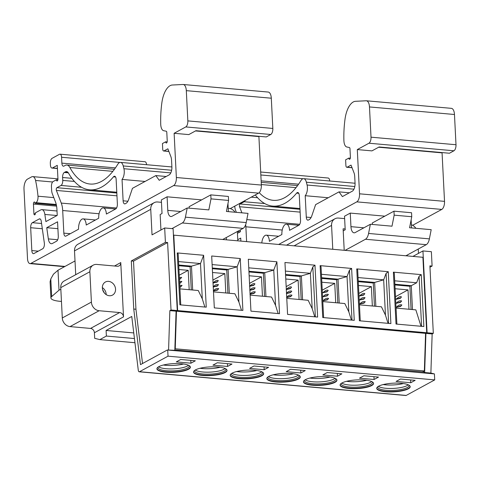 <?xml version="1.0" encoding="UTF-8"?>
<svg xmlns="http://www.w3.org/2000/svg" width="480" height="480" viewBox="0 0 480 480"><rect width="100%" height="100%" fill="white"/><g stroke="black" fill="none" stroke-linecap="round" stroke-linejoin="round"><path stroke-width="0.72" d="M174.828 349.896L423.57 372.018L424.656 372.528L430.884 373.08L434.412 373.908L167.316 349.998L140.49 364.626L133.752 309.048L131.31 260.934L165.408 242.34L164.676 227.97L152.034 234.864L150.744 209.322A8.28 7.032 61.4 0 1 154.104 202.704A8.28 7.032 61.4 0 1 157.668 201.99L161.466 202.326M171.936 228.618L182.292 222.966A8.28 3.798 95.1 0 0 185.406 217.164L187.218 207.978L172.014 216.27A8.28 3.798 95.1 0 1 170.874 216.528A8.28 3.798 95.1 0 1 167.778 210.372L167.088 196.8L161.346 199.938L162.03 213.51L160.158 214.53L160.944 230.01M226.392 239.82L226.278 237.552M228.21 208.26L228.882 208.32A8.28 7.032 61.4 0 1 235.038 212.232M237.348 231.516L237.822 240.834M344.634 218.616L338.49 218.07A8.28 7.032 61.4 0 0 334.932 218.784A8.28 7.032 61.4 0 0 331.566 225.402L332.778 249.276M344.208 250.296L343.116 228.81L345.156 228.996M407.172 255.078L407.214 255.9M415.86 228.312A8.28 7.032 61.4 0 0 411.384 224.76M418.464 253.38L418.248 249.042M190.944 363.192L176.292 361.89L180.696 359.49L195.348 360.792L190.944 363.192L190.8 360.39M167.718 350.19L168.024 356.178L139.53 371.712L406.218 395.43A2.484 1.14 95.1 0 1 405.882 395.508L139.188 371.796A2.484 1.14 -84.9 0 0 139.53 371.712M168.024 356.178L434.718 379.896L406.218 395.43M181.416 363.744A16.764 4.356 -2.9 0 1 190.398 367.128A16.764 4.356 -2.9 0 1 165.9 372.204A16.764 4.356 -2.9 0 1 156.918 368.82A16.764 4.356 -2.9 0 1 181.416 363.744M227.574 366.45L212.922 365.148L217.326 362.748L231.984 364.05L227.574 366.45L227.436 363.648M218.046 367.002A16.764 4.356 -2.9 0 1 227.028 370.386A16.764 4.356 -2.9 0 1 202.53 375.462A16.764 4.356 -2.9 0 1 193.548 372.078A16.764 4.356 -2.9 0 1 218.046 367.002M264.21 369.708L249.558 368.406L253.962 366.006L268.614 367.308L264.21 369.708L264.066 366.906M254.682 370.26A16.764 4.356 -2.9 0 1 263.664 373.644A16.764 4.356 -2.9 0 1 239.166 378.72A16.764 4.356 -2.9 0 1 230.184 375.336A16.764 4.356 -2.9 0 1 254.682 370.26M300.846 372.966L286.188 371.664L290.598 369.264L305.25 370.566L300.846 372.966L300.702 370.164M291.312 373.518A16.764 4.356 -2.9 0 1 300.3 376.902A16.764 4.356 -2.9 0 1 275.802 381.978A16.764 4.356 -2.9 0 1 266.814 378.594A16.764 4.356 -2.9 0 1 291.312 373.518M401.214 383.292A16.764 4.356 -2.9 0 1 410.196 386.676A16.764 4.356 -2.9 0 1 385.698 391.752A16.764 4.356 -2.9 0 1 376.716 388.368A16.764 4.356 -2.9 0 1 401.214 383.292M410.742 382.74L396.09 381.438L400.494 379.038L415.152 380.34L410.742 382.74L410.604 379.938M364.584 380.034A16.764 4.356 -2.9 0 1 373.566 383.418A16.764 4.356 -2.9 0 1 349.068 388.494A16.764 4.356 -2.9 0 1 340.086 385.11A16.764 4.356 -2.9 0 1 364.584 380.034M374.112 379.482L359.46 378.18L363.864 375.78L378.516 377.082L374.112 379.482L373.968 376.68M327.948 376.776A16.764 4.356 -2.9 0 1 336.93 380.16A16.764 4.356 -2.9 0 1 312.432 385.236A16.764 4.356 -2.9 0 1 303.45 381.852A16.764 4.356 -2.9 0 1 327.948 376.776M337.476 376.224L322.824 374.922L327.228 372.522L341.88 373.824L337.476 376.224L337.332 373.422M190.368 366.93A16.764 4.356 -2.9 0 1 165.876 371.808A16.764 4.356 177.1 0 1 156.924 368.622M157.926 367.224A15.726 4.086 177.1 0 0 157.89 367.56A15.726 4.086 177.1 0 0 166.314 370.734A15.726 4.086 -2.9 0 0 189.3 365.97A15.726 4.086 -2.9 0 0 189.234 365.64M188.514 365.262A15.726 4.086 -2.9 0 1 166.218 368.742A15.726 4.086 177.1 0 1 158.604 366.78M163.356 365.022A16.764 4.356 177.1 0 0 165.546 365.28A16.764 4.356 -2.9 0 0 183.606 363.996M189.18 289.704L188.202 270.336L178.956 269.514M179.25 275.214L188.202 270.336M179.766 285.402L182.07 285.396L179.874 287.604M179.562 281.412L181.866 281.406L179.67 283.614M179.358 277.422L181.662 277.41L179.472 279.618M181.404 286.248L179.844 286.956M181.206 282.258L179.64 282.966M181.002 278.268L179.436 278.976M167.316 349.998L174.816 350.31L176.082 311.184L177.252 310.548L173.106 228.72L164.676 227.97M434.412 373.908L434.718 379.896M90.54 328.428L119.652 312.552A4.14 3.516 -118.6 0 1 123.516 316.866L120.768 262.584A4.14 3.516 -118.6 0 1 119.088 265.89A4.14 3.516 -118.6 0 1 117.306 266.25L96.792 264.426A8.28 7.032 61.4 0 0 93.234 265.14A8.28 7.032 61.4 0 0 89.868 271.752L60.756 287.634L62.292 317.97A8.28 7.032 -118.6 0 0 70.026 326.604L90.54 328.428A4.14 3.516 61.4 0 1 94.404 332.742L94.686 338.334L99.87 339.606L106.38 336.054L106.098 330.468L131.766 316.47L138.288 370.266A2.484 1.14 -84.9 0 0 139.188 371.796M75.714 274.692L74.508 250.89A8.28 7.032 -118.6 0 1 77.874 244.272L154.104 202.704M133.752 309.048L135.948 309.24L142.53 363.516M131.31 260.934L133.512 261.126L135.948 309.24M165.408 242.34L167.604 242.538L133.512 261.126M168.588 349.752L169.854 310.632L171.024 309.996L177.252 310.548M171.024 309.996L167.604 242.538M169.854 310.632L176.082 311.184M106.098 330.468L133.758 332.928M106.38 336.054L134.442 338.55M99.87 339.606L134.946 342.726M60.756 287.634A8.28 7.032 -118.6 0 1 64.122 281.016L93.234 265.14M119.652 312.552L99.138 310.728A8.28 7.032 61.4 0 1 91.404 302.088L89.868 271.752M115.548 289.14A7.452 6.33 61.4 0 0 105.39 282.012A7.452 6.33 61.4 0 0 102.36 287.964A7.452 6.33 61.4 0 0 112.524 295.092A7.452 6.33 61.4 0 0 115.548 289.14M106.176 294.618A7.452 6.33 -118.6 0 0 106.164 294.258A7.452 6.33 61.4 0 0 102.348 287.604M102.78 290.16L104.046 292.602M104.424 293.076L102.606 289.578M412.92 256.404L422.946 250.938L431.37 251.688L432.096 266.058L429.972 267.222M432.096 266.058L429.9 265.866L433.32 333.324L432.15 333.954L430.884 373.08M424.656 372.528L425.922 333.402L432.15 333.954M433.32 333.324L427.092 332.766L422.946 250.938M427.092 332.766L425.922 333.402M408.984 309.246L408 289.878L395.094 288.732M395.502 296.7L408 289.878M396.486 307.254C398.244 305.172 400.038 304.404 401.868 304.944L400.65 306.396L396.486 307.254L401.208 305.796M396.288 303.264C398.04 301.182 399.834 300.408 401.67 300.948L400.464 302.388L396.288 303.264L401.004 301.806M396.084 299.274C398.718 296.862 400.512 296.088 401.466 296.958L400.266 298.392L396.084 299.274L400.806 297.816M383.154 384.57A16.764 4.356 177.1 0 0 385.35 384.828A16.764 4.356 -2.9 0 0 403.41 383.544M408.312 384.81A15.726 4.086 -2.9 0 1 386.016 388.29A15.726 4.086 177.1 0 1 378.402 386.322M377.724 386.772A15.726 4.086 177.1 0 0 377.688 387.108A15.726 4.086 177.1 0 0 386.118 390.282A15.726 4.086 -2.9 0 0 409.104 385.518A15.726 4.086 -2.9 0 0 409.032 385.188M410.172 386.478A16.764 4.356 -2.9 0 1 385.68 391.356A16.764 4.356 177.1 0 1 376.722 388.17M191.196 266.118L190.098 266.718L178.764 265.71M190.098 266.718L191.268 289.884M227.826 269.376L226.728 269.976L212.328 268.692M226.728 269.976L227.904 293.142M264.462 272.634L263.364 273.234L248.958 271.95M263.364 273.234L264.534 296.4M301.092 275.892L299.994 276.492L285.594 275.208M299.994 276.492L301.17 299.658M410.994 285.666L409.896 286.266L394.902 284.928M409.896 286.266L411.072 309.432M374.364 282.408L373.266 283.008L358.272 281.67M373.266 283.008L374.436 306.174M337.728 279.15L336.63 279.75L321.636 278.412M336.63 279.75L337.806 302.916M192.684 290.01L191.472 266.142L178.728 265.008M178.56 261.594L200.502 263.544L191.472 266.142M177.246 252.93L179.874 304.824L206.25 307.164L203.622 255.276L177.246 252.93L178.17 254.01L180.75 304.896M422.556 371.922L424.356 370.944L425.574 333.36L426.726 332.736L177.618 310.578L173.796 235.14L173.442 235.332M426.726 332.736L422.904 257.292L173.796 235.14M214.314 307.884L211.686 255.996L240.258 258.534L242.886 310.422L214.314 307.884M250.944 311.142L248.316 259.254L276.894 261.792L279.522 313.68L250.944 311.142M284.952 262.512L314.988 265.182L317.616 317.07L287.58 314.4L284.952 262.512M421.23 274.626L423.858 326.52L396.012 324.042L393.384 272.154L421.23 274.626L419.07 276.336L416.64 282.768L411.276 285.69L394.866 284.232M356.754 268.896L388.26 271.698L390.888 323.586L359.382 320.784L356.754 268.896L357.678 269.976L360.258 320.862M320.118 265.638L351.624 268.44L354.252 320.328L322.746 317.526L320.118 265.638L321.042 266.718L323.622 317.604M179.94 288.882L198.27 290.508L202.29 298.842L204.87 307.044M203.622 255.276L200.502 263.544L202.29 298.842M212.118 264.576L237.132 266.802L240.258 258.534M213.498 291.864L234.9 293.766L238.92 302.1L237.132 266.802L228.108 269.4L212.292 267.996M229.314 293.268L228.108 269.4M220.242 367.254A16.764 4.356 -2.9 0 1 202.182 368.538A16.764 4.356 177.1 0 1 199.986 368.28M195.234 370.032A15.726 4.086 177.1 0 0 202.848 372A15.726 4.086 -2.9 0 0 225.144 368.52M225.864 368.898A15.726 4.086 -2.9 0 1 225.936 369.228A15.726 4.086 -2.9 0 1 202.95 373.992A15.726 4.086 177.1 0 1 194.52 370.818A15.726 4.086 177.1 0 1 194.556 370.482M193.554 371.88A16.764 4.356 177.1 0 0 202.512 375.066A16.764 4.356 -2.9 0 0 227.004 370.188M225.816 292.962L224.832 273.594L212.52 272.496M212.904 280.098L224.832 273.594M213.318 290.964C215.076 288.882 216.87 288.114 218.7 288.654L217.482 290.106L213.456 291.018M213.12 286.974C214.872 284.892 216.672 284.118 218.502 284.664L217.296 286.098L213.258 287.028M212.916 282.984C215.55 280.572 217.344 279.798 218.298 280.668L217.098 282.102L213.054 283.038M218.04 289.506L213.456 290.94M217.836 285.516L213.252 286.95M217.638 281.526L213.048 282.96M174.858 349.002L175.248 348.786L176.466 311.208L177.618 310.578M424.356 370.944L175.248 348.786M425.574 333.36L176.466 311.208M265.95 296.526L264.738 272.658L248.928 271.254M248.754 267.834L273.768 270.06L264.738 272.658M250.134 295.122L271.536 297.024L275.556 305.358L278.136 313.56M276.894 261.792L273.768 270.06L275.556 305.358M302.586 299.784L301.374 275.916L285.558 274.512M285.384 271.092L310.398 273.318L301.374 275.916M314.988 265.182L312.828 266.886L310.398 273.318L312.186 308.616L308.166 300.282L286.77 298.38M312.186 308.616L314.766 316.818M293.508 373.77A16.764 4.356 -2.9 0 1 275.448 375.054A16.764 4.356 177.1 0 1 273.258 374.796M268.506 376.548A15.726 4.086 177.1 0 0 276.114 378.516A15.726 4.086 -2.9 0 0 298.41 375.036M299.136 375.414A15.726 4.086 -2.9 0 1 299.202 375.744A15.726 4.086 -2.9 0 1 276.216 380.508A15.726 4.086 177.1 0 1 267.786 377.334A15.726 4.086 177.1 0 1 267.822 376.998M266.826 378.396A16.764 4.356 177.1 0 0 275.778 381.582A16.764 4.356 -2.9 0 0 300.27 376.704M299.082 299.478L298.104 280.11L285.786 279.012M286.17 286.614L298.104 280.11M286.59 297.48C288.342 295.398 290.136 294.63 291.972 295.17L290.748 296.622L286.728 297.534M286.386 293.49C288.144 291.408 289.938 290.634 291.768 291.18L290.562 292.614L286.524 293.544M286.182 289.5C288.816 287.088 290.61 286.314 291.564 287.184L290.364 288.618L286.32 289.554M291.306 296.022L286.722 297.456M291.102 292.032L286.518 293.466M290.904 288.042L286.314 289.476M339.216 303.042L338.01 279.174L321.6 277.716M321.426 274.296L347.034 276.576L338.01 279.174M351.624 268.44L349.464 270.144L347.034 276.576L348.822 311.874L344.802 303.54L322.812 301.584M348.822 311.874L351.402 320.076M330.138 377.028A16.764 4.356 -2.9 0 1 312.084 378.312A16.764 4.356 177.1 0 1 309.888 378.054M305.136 379.806A15.726 4.086 177.1 0 0 312.75 381.774A15.726 4.086 -2.9 0 0 335.046 378.294M335.766 378.672A15.726 4.086 -2.9 0 1 335.838 379.002A15.726 4.086 -2.9 0 1 312.852 383.766A15.726 4.086 177.1 0 1 304.422 380.592A15.726 4.086 177.1 0 1 304.458 380.256M303.456 381.654A16.764 4.356 177.1 0 0 312.414 384.84A16.764 4.356 -2.9 0 0 336.906 379.962M335.718 302.736L334.734 283.368L321.828 282.216M322.23 290.184L334.734 283.368M323.22 300.738C324.978 298.656 326.772 297.888 328.602 298.428L327.378 299.88L323.22 300.738L327.942 299.28M323.016 296.748C324.774 294.666 326.568 293.892 328.404 294.432L327.198 295.872L323.016 296.748L327.738 295.29M322.818 292.758C325.452 290.346 327.246 289.572 328.2 290.442L327 291.876L322.818 292.758L327.534 291.3M375.852 306.3L374.64 282.432L358.236 280.974M358.062 277.554L383.67 279.834L374.64 282.432M388.26 271.698L386.1 273.402L383.67 279.834L385.458 315.132L381.438 306.798L359.442 304.842M385.458 315.132L388.038 323.334M366.774 380.286A16.764 4.356 -2.9 0 1 348.714 381.57A16.764 4.356 177.1 0 1 346.524 381.312M341.772 383.064A15.726 4.086 177.1 0 0 349.386 385.032A15.726 4.086 -2.9 0 0 371.682 381.552M372.402 381.93A15.726 4.086 -2.9 0 1 372.468 382.26A15.726 4.086 -2.9 0 1 349.482 387.024A15.726 4.086 177.1 0 1 341.058 383.85A15.726 4.086 177.1 0 1 341.094 383.514M340.092 384.912A16.764 4.356 177.1 0 0 349.044 388.098A16.764 4.356 -2.9 0 0 373.536 383.22M372.348 305.994L371.37 286.626L358.464 285.474M358.866 293.442L371.37 286.626M359.856 303.996C361.614 301.914 363.408 301.146 365.238 301.686L364.014 303.138L359.856 303.996L364.572 302.538M359.652 300.006C361.41 297.924 363.204 297.15 365.034 297.69L363.828 299.13L359.652 300.006L364.374 298.548M359.448 296.016C362.082 293.604 363.876 292.83 364.83 293.7L363.63 295.134L359.448 296.016L364.17 294.558M412.482 309.558L411.276 285.69M396.078 308.1L415.848 309.858L421.008 326.268M393.384 272.154L394.308 273.234L396.888 324.12M394.698 280.812L416.64 282.768M238.92 302.1L241.5 310.302M384.804 216.162L350.256 213.09L344.514 216.228L345.198 229.8L343.224 230.874M259.23 192.654A82.776 37.968 -84.9 0 0 273.246 200.322A82.776 37.968 -84.9 0 0 300.9 180.642A8.28 3.798 95.1 0 1 303.666 178.674A8.28 3.798 95.1 0 1 306.39 182.226L307.086 185.016A7.452 3.414 95.1 0 1 305.208 195.702L306.288 217.098A4.14 1.896 -84.9 0 0 307.836 220.176A4.14 1.896 -84.9 0 0 308.406 220.044L309.234 219.588A8.28 3.798 -84.9 0 0 311.826 215.778L315.618 204.624L339.012 191.868L342.396 196.584L352.314 191.178A6.624 3.036 -84.9 0 0 355.056 183.12L354.72 176.514A8.28 3.798 -84.9 0 0 354.006 172.806L351.03 165.096L347.166 167.202A2.484 1.14 95.1 0 1 346.824 167.286A2.484 1.14 95.1 0 1 345.894 165.438L345.612 159.846L348.864 158.07A1.656 0.762 -84.9 0 0 349.488 159.306A1.656 0.762 -84.9 0 0 350.4 157.236L349.968 148.74A1.656 0.762 -84.9 0 0 349.386 147.516L346.806 146.982A8.28 3.798 95.1 0 1 343.896 140.52A61.254 28.092 95.1 0 1 345.03 119.07A20.694 9.492 95.1 0 1 355.482 101.31L366.138 100.776A8.28 3.798 95.1 0 1 366.378 100.782A8.28 3.798 95.1 0 1 369.48 106.938L371.01 137.178A4.968 2.28 95.1 0 1 368.952 143.22L357.294 149.58L359.532 193.806A6.624 3.036 95.1 0 1 356.79 201.864L278.664 244.464M442.05 152.574A14.898 6.834 95.1 0 1 442.068 152.868L444.522 201.36A6.624 3.036 95.1 0 1 441.78 209.418L412.638 225.312M240.312 229.896L240.402 231.696L237.438 233.31M236.364 212.346L235.506 210.132A8.28 3.798 95.1 0 1 234.792 206.418L234.78 206.13M245.676 224.616A16.554 7.596 95.1 0 1 245.862 226.8L246.612 241.614M261.792 242.964A8.28 3.798 95.1 0 1 266.298 235.164A8.28 3.798 95.1 0 1 269.394 241.32L281.88 234.51A8.28 3.798 95.1 0 1 286.446 224.178A8.28 3.798 95.1 0 1 289.542 230.334L298.83 225.264A4.14 1.896 -84.9 0 0 300.546 220.23L299.298 195.582A4.14 1.896 -84.9 0 0 297.744 192.504A4.14 1.896 -84.9 0 0 296.628 193.11A88.572 40.62 95.1 0 1 272.73 206.094A88.572 40.62 95.1 0 1 255.288 194.946M245.262 200.412A4.14 1.896 95.1 0 1 244.2 201.732L240.09 203.976A1.656 0.762 -84.9 0 0 239.55 206.73L241.908 212.844M240.882 241.104L240.726 238.08L237.762 239.7M366.378 100.782L451.368 108.342A8.28 3.798 95.1 0 1 454.47 114.498L456 144.738A4.968 2.28 95.1 0 1 453.942 150.78L449.448 153.234L379.11 146.976L371.946 150.882L357.294 149.58M260.694 172.026L328.182 178.026A4.14 1.896 95.1 0 1 329.724 180.99M348.864 158.07L350.31 158.202M339.012 191.868L349.356 192.792M305.208 195.702L328.23 197.748M350.256 213.09L350.946 226.662L363.882 227.814M345.078 250.374L365.46 239.256A8.28 3.798 95.1 0 0 368.574 233.454L370.386 224.268L355.182 232.56A8.28 3.798 95.1 0 1 354.042 232.818A8.28 3.798 95.1 0 1 350.946 226.662M372.348 224.442L372.276 222.996L393.966 211.17L394.164 215.16L391.998 226.188L370.386 224.268M411.138 219.846L411.546 227.928M394.164 215.16L411.75 216.726L409.584 227.754L431.196 229.674L429.39 238.866A8.28 3.798 95.1 0 1 426.27 244.668L405.888 255.78M393.966 211.17L411.546 212.736L411.75 216.726M189.18 208.152L189.108 206.706L210.798 194.88L228.378 196.446L228.582 200.436L226.416 211.464L248.028 213.384L246.222 222.576A8.28 3.798 95.1 0 1 243.102 228.378L222.72 239.49M60.834 289.2L59.01 290.196L51.684 296.556A16.554 4.302 177.1 0 0 50.916 297.948A16.554 4.302 177.1 0 0 59.784 301.29L61.452 301.44M59.01 290.196L57.996 270.24L75.018 260.958M50.094 281.736L50.796 278.934L53.454 274.188L57.996 270.24M174.126 133.29L176.364 177.516A6.624 3.036 95.1 0 1 173.622 185.574L30.906 263.4A6.624 3.036 95.1 0 1 29.994 263.61A6.624 3.036 95.1 0 1 27.516 258.684L24 189.228A8.28 3.798 95.1 0 1 27.426 179.16L31.62 176.868A8.28 3.798 95.1 0 1 32.76 176.61A8.28 3.798 95.1 0 1 35.562 180.474A82.776 37.968 95.1 0 1 37.998 196.206A4.968 2.28 95.1 0 1 35.97 202.68L34.968 203.232A1.656 0.762 -84.9 0 0 34.35 201.996A1.656 0.762 -84.9 0 0 33.438 204.066L33.918 213.642A1.656 0.762 -84.9 0 0 34.542 214.878A1.656 0.762 -84.9 0 0 35.454 212.808L40.77 209.91A8.28 3.798 95.1 0 1 41.91 209.646A8.28 3.798 95.1 0 1 44.874 214.452L45.888 221.592L57.234 215.406L56.934 209.46A16.554 7.596 -84.9 0 0 55.506 202.038L52.338 193.842A8.28 3.798 95.1 0 1 51.624 190.128L51.444 186.57A4.14 1.896 95.1 0 1 53.16 181.536L56.412 179.76A1.656 0.762 -84.9 0 0 57.036 180.99A1.656 0.762 -84.9 0 0 57.948 178.92L57.258 165.354L52.53 167.934A4.14 1.896 95.1 0 1 51.96 168.06A4.14 1.896 95.1 0 1 50.412 164.982L50.328 163.386A4.14 1.896 95.1 0 1 52.044 158.352L59.454 154.308A4.14 1.896 95.1 0 1 60.024 154.176A4.14 1.896 95.1 0 1 61.572 157.254L61.872 163.128A4.14 1.896 -84.9 0 0 63.42 166.206A4.14 1.896 -84.9 0 0 63.99 166.074L65.154 165.438A12.414 5.694 95.1 0 1 66.864 165.048A12.414 5.694 95.1 0 1 69.888 167.526A82.776 37.968 -84.9 0 0 90.078 184.032A82.776 37.968 -84.9 0 0 117.732 164.352A8.28 3.798 95.1 0 1 120.498 162.384A8.28 3.798 95.1 0 1 123.222 165.936L123.918 168.726A7.452 3.414 95.1 0 1 122.04 179.412L123.12 200.808A4.14 1.896 -84.9 0 0 124.668 203.886A4.14 1.896 -84.9 0 0 125.238 203.754L126.072 203.298A8.28 3.798 -84.9 0 0 128.658 199.488L132.45 188.334L155.844 175.578L159.228 180.294L169.146 174.888A6.624 3.036 -84.9 0 0 171.888 166.83L171.552 160.224A8.28 3.798 -84.9 0 0 170.838 156.516L167.862 148.806L163.998 150.912A2.484 1.14 95.1 0 1 163.656 150.996A2.484 1.14 95.1 0 1 162.726 149.148L162.444 143.556L165.696 141.78A1.656 0.762 -84.9 0 0 166.32 143.016A1.656 0.762 -84.9 0 0 167.232 140.946L166.8 132.45A1.656 0.762 -84.9 0 0 166.218 131.226L163.638 130.692A8.28 3.798 95.1 0 1 160.728 124.23A61.254 28.092 95.1 0 1 161.862 102.78A20.694 9.492 95.1 0 1 172.314 85.02L182.97 84.492A8.28 3.798 95.1 0 1 183.21 84.492A8.28 3.798 95.1 0 1 186.312 90.648L187.842 120.888A4.968 2.28 95.1 0 1 185.784 126.93L270.774 134.49L266.28 136.944L195.942 130.686L188.778 134.598L174.126 133.29L185.784 126.93M258.882 136.284A14.898 6.834 95.1 0 1 258.9 136.578L261.354 185.07A6.624 3.036 95.1 0 1 258.612 193.128L230.268 208.59M167.088 196.8L201.636 199.878M33.948 253.536L42.696 248.766A4.14 1.896 -84.9 0 0 44.34 243.054L41.25 221.244A4.14 1.896 -84.9 0 0 39.762 218.838A4.14 1.896 -84.9 0 0 39.198 218.97L32.388 222.684A4.14 1.896 -84.9 0 0 30.672 227.718L31.83 250.59A4.14 1.896 -84.9 0 0 33.378 253.668A4.14 1.896 -84.9 0 0 33.948 253.536M61.266 203.088A16.554 7.596 95.1 0 1 62.694 210.51L63.84 233.136A4.14 1.896 -84.9 0 0 65.388 236.214A4.14 1.896 -84.9 0 0 65.958 236.082L78.564 229.206A8.28 3.798 95.1 0 1 83.13 218.874A8.28 3.798 95.1 0 1 86.226 225.03L98.712 218.22A8.28 3.798 95.1 0 1 103.278 207.888A8.28 3.798 95.1 0 1 106.374 214.044L115.662 208.974A4.14 1.896 -84.9 0 0 117.378 203.94L116.13 179.292A4.14 1.896 -84.9 0 0 114.576 176.214A4.14 1.896 -84.9 0 0 113.46 176.82A88.572 40.62 95.1 0 1 89.562 189.804A88.572 40.62 95.1 0 1 68.526 173.154A8.28 3.798 -84.9 0 0 66.558 171.594A8.28 3.798 -84.9 0 0 65.424 171.858L64.308 172.464A4.14 1.896 -84.9 0 0 62.598 177.498L62.748 180.408A4.14 1.896 95.1 0 1 61.032 185.442L56.922 187.686A1.656 0.762 -84.9 0 0 56.382 190.44L61.266 203.088L116.544 208.008M58.284 236.16L57.558 221.79L46.752 227.688L48.342 238.908A8.28 3.798 -84.9 0 0 51.312 243.708A8.28 3.798 -84.9 0 0 52.452 243.444L56.574 241.2A4.14 1.896 -84.9 0 0 58.284 236.16M46.752 227.688L57.906 228.678M183.21 84.492L268.2 92.052A8.28 3.798 95.1 0 1 271.302 98.208L272.832 128.448A4.968 2.28 95.1 0 1 270.774 134.49M60.024 154.176L145.014 161.736A4.14 1.896 95.1 0 1 146.556 164.7M165.696 141.78L167.142 141.912M155.844 175.578L166.188 176.502M122.04 179.412L145.062 181.458M56.412 179.76L57.858 179.886M34.968 203.232L56.394 205.134M227.97 203.556L228.378 211.638M210.798 194.88L210.996 198.87L208.83 209.898L187.218 207.978M210.996 198.87L228.582 200.436M263.634 373.446A16.764 4.356 -2.9 0 1 239.148 378.324A16.764 4.356 177.1 0 1 230.19 375.138M231.192 373.74A15.726 4.086 177.1 0 0 231.156 374.076A15.726 4.086 177.1 0 0 239.586 377.25A15.726 4.086 -2.9 0 0 262.572 372.486A15.726 4.086 -2.9 0 0 262.5 372.156M261.78 371.778A15.726 4.086 -2.9 0 1 239.484 375.258A15.726 4.086 177.1 0 1 231.87 373.29M236.622 371.538A16.764 4.356 177.1 0 0 238.818 371.796A16.764 4.356 -2.9 0 0 256.872 370.512M262.452 296.22L261.468 276.852L249.156 275.754M249.54 283.356L261.468 276.852M249.954 294.222C251.712 292.14 253.506 291.372 255.336 291.912L254.112 293.364L250.092 294.276M249.75 290.232C251.508 288.15 253.302 287.376 255.132 287.922L253.932 289.356L249.888 290.286M249.552 286.242C252.18 283.83 253.974 283.056 254.934 283.926L253.734 285.36L249.69 286.296M254.676 292.764L250.086 294.198M254.472 288.774L249.888 290.208M254.268 284.784L249.684 286.218M94.404 332.742L123.516 316.866M120.768 262.584L114.504 265.998M74.508 250.89L150.744 209.322M70.026 326.604L99.138 310.728M62.292 317.97L91.404 302.088M312.828 266.886L315.36 316.872M349.464 270.144L351.996 320.13M386.1 273.402L388.632 323.388M421.602 326.316L419.07 276.336M356.79 201.864L441.78 209.418M237.354 231.564L240.18 231.816M359.532 193.806L444.522 201.36M378.654 147.228L442.068 152.868M368.952 143.22L453.942 150.78M371.01 137.178L456 144.738M369.48 106.938L454.47 114.498M347.166 167.202L352.008 167.634M306.288 217.098L311.076 217.524M307.086 185.016L353.958 189.18M306.39 182.226L354.81 186.534M261.33 184.548L296.028 187.638M261.144 180.852L298.596 184.182M260.844 174.978L303.036 178.728M245.862 226.8L282.234 230.04M246.81 219.588L299.712 224.298M239.55 206.73L300.132 212.118M240.09 203.976L299.988 209.298M244.2 201.732L264.738 203.562M251.208 197.166L257.598 197.736M296.628 193.11L298.74 193.296M368.574 233.454L429.39 238.866M365.46 239.256L426.27 244.668M331.566 225.402L294.09 245.838M182.292 222.966L243.102 228.378M173.622 185.574L258.612 193.128M30.906 263.4L64.986 266.43M44.874 214.452L57.012 215.526M48.342 238.908L57.696 239.736M176.364 177.516L261.354 185.07M195.486 130.938L258.9 136.578M187.842 120.888L272.832 128.448M186.312 90.648L271.302 98.208M163.998 150.912L168.84 151.344M123.12 200.808L127.908 201.234M123.918 168.726L170.79 172.89M123.222 165.936L171.642 170.244M69.888 167.526L112.86 171.348M61.872 163.128L115.428 167.892M61.572 157.254L119.868 162.438M52.53 167.934L57.414 168.366M33.918 213.642L35.364 213.774M33.438 204.066L56.58 206.124M35.97 202.68L56.25 204.486M37.998 196.206L53.796 197.61M35.562 180.474L52.626 181.992M31.83 250.59L38.298 251.166M30.672 227.718L42.312 228.756M32.388 222.684L41.568 223.5M39.198 218.97L40.302 219.072M62.694 210.51L99.066 213.75M56.382 190.44L116.964 195.828M56.922 187.686L116.82 193.008M61.032 185.442L81.57 187.272M62.748 180.408L74.43 181.446M62.598 177.498L71.874 178.326M64.308 172.464L68.322 172.818M65.424 171.858L67.632 172.056M113.46 176.82L115.572 177.006M63.84 233.136L70.308 233.706M167.778 210.372L180.714 211.524M185.406 217.164L246.222 222.576M51.684 296.556L50.796 278.934M346.824 167.286L352.056 167.748M303.666 178.674L355.062 183.246M261.216 182.334L297.612 185.568M272.73 206.094L299.952 208.518M286.446 224.178L298.812 225.276M266.298 235.164L278.664 236.262M334.932 218.784L286.548 245.166M163.656 150.996L168.888 151.458M120.498 162.384L171.894 166.956M66.864 165.048L114.444 169.278M51.96 168.06L57.42 168.546M41.91 209.646L57.012 210.99M32.76 176.61L57.942 178.848M29.994 263.61L64.524 266.682M89.562 189.804L116.784 192.228M103.278 207.888L115.644 208.986M83.13 218.874L95.496 219.972M50.916 297.948L50.088 281.622"/></g></svg>
